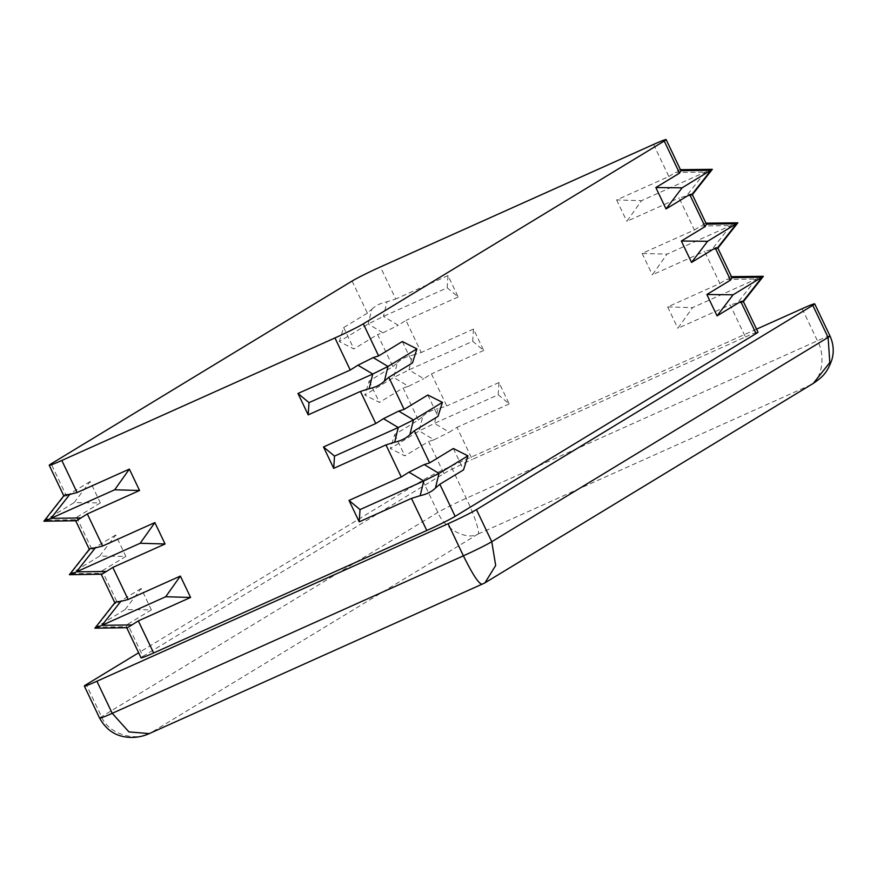 <?xml version="1.0" encoding="UTF-8"?>
<svg xmlns="http://www.w3.org/2000/svg" width="877" height="877" viewBox="0 0 877 877"><rect width="100%" height="100%" fill="white"/><g stroke="black" fill="none" stroke-linecap="round" stroke-linejoin="round"><path stroke-width="0.66" stroke-dasharray="4.38 3.29" d="M762.014 277.231C764.963 275.411 763.056 276.014 756.292 279.039L692.545 307.63L677.855 328.305L730.102 304.867L745.406 336.965L472.264 459.46L456.961 427.362L449.254 432.208L434.466 423.372L438.051 408.704L446.755 405.974L431.451 373.887L423.744 378.721L408.956 369.886L412.541 355.229L421.245 352.488L405.941 320.401L398.235 325.246L383.446 316.4L387.031 301.743L395.735 299.013L380.432 266.926M743.17 301.151C743.904 302.137 741.997 302.74 737.436 302.971L730.102 304.867M717.66 247.676C718.395 248.662 716.487 249.265 711.927 249.485L704.593 251.392L719.896 283.479L667.649 306.917L692.545 307.63M719.896 283.479L726.233 279.467L756.292 279.039L737.436 302.971M736.505 223.745C739.454 221.936 737.546 222.539 730.782 225.553L667.035 254.144L652.345 274.819L704.593 251.392M692.15 194.19C692.885 195.176 690.977 195.779 686.417 195.999L679.083 197.906L694.387 229.993L642.139 253.431L667.035 254.144M694.387 229.993L700.723 225.992L730.782 225.553L711.927 249.485M710.995 170.27C713.944 168.45 712.036 169.053 705.272 172.078L641.525 200.669L626.836 221.344L679.083 197.906M653.573 144.431L668.877 176.518L616.63 199.945L641.525 200.669M668.877 176.518L675.213 172.506L705.272 172.078L686.417 195.999M498.202 394.782L499.002 382.536L509.208 403.935L498.202 394.782L434.466 423.372L419.228 430.958L390.309 448.52L404.889 455.887L428.601 441.493L443.905 473.58L142.973 656.358L127.669 624.271L126.266 626.715L96.218 627.143L115.062 603.212L117.463 602.872L102.16 570.784L100.756 573.229L70.708 573.657L89.553 549.736L91.953 549.397L76.65 517.298L75.247 519.754L45.198 520.182L64.043 496.25L66.444 495.911L51.14 463.823M509.208 403.935L456.961 427.362M499.002 382.536L446.755 405.974M472.692 341.296L473.492 329.061L483.698 350.449L472.692 341.296L408.956 369.886L393.718 377.472L364.799 395.034L379.379 402.411L403.091 388.007L418.395 420.105L394.694 434.499L390.309 448.52M483.698 350.449L431.451 373.887M473.492 329.061L421.245 352.488M447.193 287.82L447.994 275.575L458.189 296.974L447.193 287.82L383.446 316.4L368.208 323.997L339.289 341.559L353.87 348.925L377.581 334.532L392.885 366.619L369.184 381.013L364.799 395.034M458.189 296.974L405.941 320.401M447.994 275.575L395.735 299.013M418.395 420.105L422.813 416.301L419.228 430.958L434.016 439.794L428.601 441.493M125.126 609.581L141.175 588.478L151.37 609.866L125.126 609.581L94.869 628.075M151.37 609.866L127.669 624.271M141.175 588.478L117.463 602.872M392.885 366.619L397.303 362.815L393.718 377.472L408.507 386.318L403.091 388.007M99.627 556.095L115.665 534.992L125.86 556.391L99.627 556.095L69.36 574.599M125.86 556.391L102.16 570.784M115.665 534.992L91.953 549.397M352.072 281.046L367.375 313.133L371.793 309.34L368.208 323.997L382.997 332.832L377.581 334.532M74.117 502.62L90.156 481.517L100.351 502.905L74.117 502.62L43.85 521.113M100.351 502.905L76.65 517.298M367.375 313.133L343.674 327.538L339.289 341.559M90.156 481.517L66.444 495.911M343.674 327.538L353.87 348.925M369.184 381.013L379.379 402.411M394.694 434.499L404.889 455.887M141.065 657.827A23.734 1.151 154.5 0 1 142.973 656.358M443.905 473.58A23.734 1.151 154.5 0 1 455.876 467.222A23.734 1.151 154.5 0 1 472.264 459.46M756.555 329.149L450.942 466.202A23.734 1.151 -25.5 0 0 434.553 473.964A23.734 1.151 -25.5 0 0 422.582 480.333L138.665 652.773M422.582 480.333L437.886 512.42C444.354 528.765 466.432 540.67 478.031 534.071C480.464 533.676 473.986 514.01 466.246 498.289L450.942 466.202M149.134 733.665L150.559 732.975C134.576 742.227 107.63 733.282 101.557 716.695L86.253 684.608M484.553 583.073L482.021 584.378M616.63 199.945L626.836 221.344M642.139 253.431L652.345 274.819M667.649 306.917L677.855 328.305M745.406 336.965A23.734 1.151 154.5 0 1 756.61 332.35A23.734 1.151 154.5 0 1 757.98 332.12M802.126 308.715L817.441 340.802C826.035 356.117 821.793 380.607 809.712 385.332L814.119 382.898M402.313 341.515L412.519 362.914M427.823 395.001L438.029 416.389M453.332 448.487L463.538 469.875M371.793 309.34C375.466 305.667 380.541 303.135 387.031 301.743M382.997 332.832L398.235 325.246M397.303 362.815C400.975 359.153 406.051 356.621 412.541 355.229M408.507 386.318L423.744 378.721M422.813 416.301C426.485 412.628 431.561 410.107 438.051 408.704M434.016 439.794L449.254 432.208M63.966 495.571L64.043 496.25M76.442 520.752L75.247 519.754M89.476 549.057L89.553 549.736M101.951 574.227L100.756 573.229M114.986 602.532L115.062 603.212M127.461 627.713L126.266 626.715M731.835 277.318L730.771 276.661L726.233 279.467M706.325 223.843L705.261 223.175L700.723 225.992M680.815 170.357L679.752 169.689L675.213 172.506M830.004 335.957A23.734 1.151 154.5 0 0 817.441 340.802L466.246 498.289A23.734 1.151 -25.5 0 0 437.886 512.42L101.557 716.695A23.734 1.151 154.5 0 0 99.649 718.164M478.031 534.071L150.559 732.975L482.229 584.225L809.712 385.332L478.031 534.071M75.367 520.083L75.696 520.763M100.877 573.569L101.206 574.238M126.387 627.044L126.716 627.724M730.771 276.661L731.517 276.65M705.261 223.175L706.007 223.164M679.752 169.689L680.497 169.689"/><path stroke-width="1.32" d="M733.095 294.793L706.851 294.508L717.057 315.895L733.095 294.793L763.363 276.299L731.517 276.65M717.057 315.895L740.758 301.502L743.17 301.151L757.98 332.12A23.734 1.151 154.5 0 1 756.073 333.589L740.758 301.502M363.308 323.821L664.229 141.054A23.734 1.151 -25.5 0 0 666.136 139.586A23.734 1.151 -25.5 0 0 653.573 144.431L380.432 266.926A23.734 1.151 -25.5 0 0 352.072 281.046L51.14 463.823A23.734 1.151 -25.5 0 0 49.233 465.292A23.734 1.151 -25.5 0 0 61.807 460.447L334.948 337.952A23.734 1.151 -25.5 0 0 363.308 323.821L378.612 355.919L373.185 357.608L387.985 366.454L384.4 381.111L388.818 377.307L404.122 409.395L398.695 411.094L413.495 419.93L409.91 434.586L414.328 430.793L429.631 462.881L424.205 464.569L439.004 473.416L467.923 455.854L463.538 469.875L439.837 484.268L455.141 516.356L756.073 333.589M360.019 509.592L349.013 500.438L359.219 521.826L360.019 509.592L423.766 481.002L439.004 473.416L435.42 488.072L439.837 484.268M731.955 277.658L730.563 280.103L715.248 248.016L717.66 247.676L731.955 277.658L762.014 277.231L743.17 301.151M706.851 294.508L730.563 280.103M429.631 462.881L453.332 448.487L467.923 455.854M707.586 241.307L681.341 241.022L691.547 262.409L707.586 241.307L737.853 222.813L706.007 223.164M691.547 262.409L715.248 248.016M334.51 456.106L323.503 446.952L333.709 468.351L334.51 456.106L398.257 427.527L413.495 419.93L442.414 402.368L438.029 416.389L414.328 430.793M706.445 224.172L705.053 226.628L689.739 194.53L692.15 194.19L706.445 224.172L736.505 223.745L717.66 247.676M681.341 241.022L705.053 226.628M404.122 409.395L427.823 395.001L442.414 402.368M682.076 187.831L655.832 187.535L666.038 208.934L682.076 187.831L712.343 169.327L680.497 169.689M666.038 208.934L689.739 194.53M309 402.631L297.994 393.477L308.2 414.865L309 402.631L372.747 374.04L387.985 366.454L416.904 348.893L412.519 362.914L388.818 377.307M692.15 194.19L710.995 170.27L680.936 170.697L679.543 173.142L664.229 141.054M655.832 187.535L679.543 173.142M378.612 355.919L402.313 341.515L416.904 348.893M359.219 521.826L411.477 498.399L420.182 495.658L423.766 481.002L408.967 472.166L401.271 477L385.968 444.913L394.672 442.183L398.257 427.527L383.457 418.68L375.762 423.525L360.458 391.438L369.162 388.697L372.747 374.04L357.948 365.205L350.252 370.039L334.948 337.952M61.807 460.447L77.11 492.534L69.765 494.442L50.921 518.362L80.98 517.934L87.305 513.933L102.62 546.02L95.275 547.917L76.431 571.848L106.49 571.42L112.815 567.408L128.13 599.495L120.785 601.403L101.94 625.334L165.687 596.744L190.583 597.456L138.325 620.894L153.639 652.981L426.781 530.486L411.477 498.399M96.218 627.143C93.269 628.962 95.176 628.349 101.94 625.334L131.999 624.906L138.325 620.894M349.013 500.438L401.271 477M128.13 599.495L180.377 576.068L165.687 596.744M333.709 468.351L385.968 444.913M70.708 573.657C67.759 575.476 69.667 574.873 76.431 571.848L140.177 543.258L165.073 543.981L112.815 567.408M323.503 446.952L375.762 423.525M102.62 546.02L154.867 522.582L140.177 543.258M308.2 414.865L360.458 391.438M45.198 520.182C42.249 521.99 44.157 521.387 50.921 518.362L114.668 489.783L139.564 490.495L87.305 513.933M297.994 393.477L350.252 370.039M77.11 492.534L129.357 469.107L114.668 489.783M153.639 652.981A23.734 1.151 154.5 0 1 142.436 657.597A23.734 1.151 154.5 0 1 141.065 657.827L126.716 627.724M138.665 652.773L86.253 684.608A23.734 1.151 -25.5 0 0 84.345 686.077A23.734 1.151 -25.5 0 0 85.705 685.847A23.734 1.151 -25.5 0 0 96.909 681.232L448.103 523.733A23.734 1.151 -25.5 0 0 464.481 515.972A23.734 1.151 -25.5 0 0 476.463 509.614L812.793 305.339A23.734 1.151 -25.5 0 0 814.7 303.87A23.734 1.151 -25.5 0 0 813.33 304.1A23.734 1.151 -25.5 0 0 802.126 308.715L756.555 329.149M129.357 469.107L139.564 490.495M154.867 522.582L165.073 543.981M180.377 576.068L190.583 597.456M455.141 516.356A23.734 1.151 154.5 0 1 443.17 522.725A23.734 1.151 154.5 0 1 426.781 530.486M96.909 681.232L112.223 713.319L128.941 731.922L149.287 733.6L484.553 583.073M482.229 584.225C479.138 584.411 472.856 574.939 463.407 555.832L448.103 523.733M476.463 509.614L491.767 541.701L828.096 337.426A23.734 1.151 154.5 0 0 830.004 335.957L830.004 335.957C833.534 343.948 834.159 351.885 831.856 359.789C826.912 373.898 821.497 377.603 813.275 383.424L829.817 362.552L828.096 337.426L812.793 305.339M84.345 686.077L99.649 718.164A23.734 1.151 154.5 0 0 112.223 713.319L463.407 555.832A23.734 1.151 154.5 0 0 491.767 541.701L495.691 565.468L484.948 582.843M69.765 494.442C65.205 494.661 63.297 495.264 64.043 496.25M80.98 517.934L76.442 520.752L43.905 521.212L63.966 495.571M95.275 547.917C90.715 548.147 88.807 548.75 89.553 549.736M106.49 571.42L101.951 574.227L69.415 574.698L89.476 549.057M120.785 601.403C116.224 601.622 114.317 602.236 115.062 603.212M131.999 624.906L127.461 627.713L94.913 628.173L114.986 602.532M680.936 170.697L666.136 139.586M373.185 357.608L357.948 365.205M384.4 381.111C380.728 384.773 375.641 387.305 369.162 388.697M398.695 411.094L383.457 418.68M409.91 434.586C406.237 438.259 401.151 440.791 394.672 442.183M424.205 464.569L408.967 472.166M435.42 488.072C431.747 491.745 426.66 494.266 420.182 495.658M484.904 582.865L813.374 383.359M49.233 465.292L63.791 495.801M75.696 520.763L89.301 549.287M101.206 574.238L114.81 602.762M99.649 718.164C105.657 728.842 113.922 735.047 124.435 736.757C138.478 739.366 149.002 733.545 149.309 733.589M830.004 335.957L814.7 303.87M763.363 276.299L743.422 301.611M737.853 222.813L717.912 248.125M712.343 169.327L692.402 194.639"/></g></svg>
